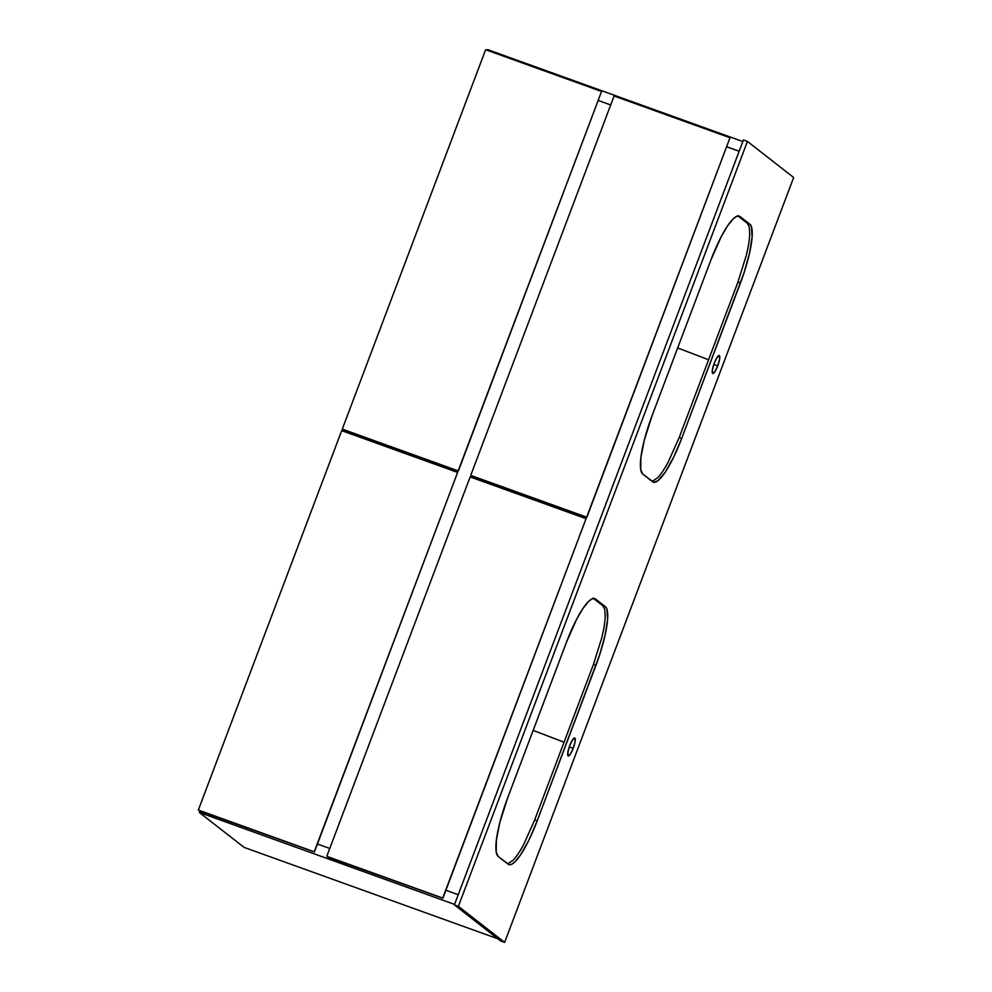 <?xml version="1.0" encoding="UTF-8"?>
<svg xmlns="http://www.w3.org/2000/svg" width="992" height="992" viewBox="0 0 992 992"><rect width="100%" height="100%" fill="white"/><g stroke="black" fill="none" stroke-linecap="round" stroke-linejoin="round"><path stroke-width="1.49" d="M353.822 433.764L353.412 434.868L353.822 433.764M343.877 431.433L344.286 430.342L343.877 431.433M742.822 141.546L487.593 49.6L742.822 141.546M739.164 151.23L726.838 146.791L739.164 151.23M610.7 104.954L598.387 100.514L610.688 104.991M487.308 50.332L487.593 49.6L487.308 50.332M244.094 847.379L497.86 938.804L244.094 847.379L199.33 812.46L199.851 811.072L199.33 812.46L454.559 904.406L199.33 812.46L244.094 847.379M458.217 894.722L445.904 890.283L458.217 894.722M329.766 848.445L317.44 844.006L329.766 848.445M567.784 512.095L568.205 511.004L567.784 512.095M726.826 146.828L739.152 151.268L726.826 146.828M601.549 91.475L485.634 49.724L601.549 91.475L458.18 470.865L342.277 429.114L485.634 49.724L342.277 429.114L458.378 471.026L343.455 430.032L458.378 471.026L601.549 91.475M568.081 510.954L567.672 512.046L568.081 510.954M476.854 479.334L477.264 478.243L476.854 479.334M444.652 466.488L444.23 467.579L444.652 466.488M457.61 472.403L341.694 430.64L457.61 472.403L314.241 851.793L198.338 810.03L341.694 430.64L198.338 810.03L314.439 851.942L199.516 810.948L314.439 851.942L457.61 472.403M730 137.752L614.085 96.001L730 137.752L586.644 517.142L470.729 475.391L614.085 96.001L470.729 475.391L586.842 517.303L471.907 476.309L586.842 517.303L730 137.752M586.061 518.68L470.146 476.916L586.061 518.68L442.705 898.07L326.79 856.307L470.146 476.916L326.79 856.307L442.903 898.219L327.968 857.224L442.903 898.219L586.061 518.68M444.342 467.629L444.763 466.525L444.342 467.629M507.619 863.846L513.075 860.287C516.324 856.877 519.882 851.595 523.726 844.428L534.663 819.975L564.051 742.214L533.15 730.397L564.051 742.214L593.439 664.442L601.747 637.955C603.83 629.399 604.984 622.244 605.207 616.478L604.748 609.448L602.876 605.777L593.03 598.102L602.876 605.777L605.38 606.682L594.481 598.498L591.852 598.97L588.628 601.412L582.936 608.518L576.674 619.194L566.432 642.32L507.668 797.853L499.745 822.802L496.372 840.075L496.211 852.103L498.232 856.518L509.132 864.702L511.76 864.23L514.984 861.8L520.676 854.695L529.058 839.815L537.18 820.88L599.515 655.253L604.996 635.723L607.6 619.541L606.93 609.162L605.38 606.682L602.876 605.777L604.748 609.448L605.207 616.478C604.984 622.244 603.83 629.399 601.747 637.955L593.439 664.442L595.944 665.347L593.439 664.442L534.663 819.975L537.18 820.88L534.663 819.975L523.726 844.428C519.882 851.595 516.324 856.877 513.075 860.287L507.619 863.846M652.141 481.393L657.597 477.834C660.846 474.424 664.392 469.142 668.248 461.974L679.185 437.534L708.573 359.761L677.672 347.956L708.573 359.761L737.949 282.001L746.269 255.502C748.352 246.958 749.506 239.791 749.716 234.025L749.258 226.994L747.385 223.324L737.552 215.648L747.385 223.324L749.89 224.229L739.003 216.058L736.374 216.529L733.138 218.959L727.458 226.064L721.196 236.741L710.954 259.879L652.178 415.4L644.254 440.349L640.882 457.634L640.72 469.65L642.754 474.077L653.641 482.261L657.82 480.81L665.186 472.242L673.568 457.362L681.69 438.427L744.037 272.812L749.506 253.282L752.11 237.088L751.44 226.709L749.89 224.229L747.385 223.324L749.258 226.994L749.716 234.025C749.506 239.791 748.352 246.958 746.269 255.502L737.949 282.001L740.466 282.906L737.949 282.001L679.185 437.534L681.69 438.427L679.185 437.534L668.248 461.974C664.392 469.142 660.846 474.424 657.597 477.834L652.141 481.393M573.202 748.303L569.296 746.889L573.202 748.303L575.087 741.594L574.852 738.036L572.644 739.697L569.755 745.612A9.56 2.083 -70.2 0 1 574.728 737.961A9.56 2.083 -70.2 0 1 573.202 748.303A9.56 2.083 -70.2 0 1 568.242 755.954A9.56 2.083 -70.2 0 1 569.755 745.612L567.883 752.32L568.106 755.879L570.313 754.218L573.202 748.303M717.724 365.85L713.818 364.436L717.724 365.85L719.597 359.141L719.374 355.582L717.166 357.244L714.277 363.159A9.56 2.083 -70.2 0 1 719.237 355.508A9.56 2.083 -70.2 0 1 717.724 365.85A9.56 2.083 -70.2 0 1 712.752 373.5A9.56 2.083 -70.2 0 1 714.277 363.159L712.392 369.867L712.628 373.426L714.835 371.764L717.724 365.85M458.391 906.328L504.63 942.4L500.625 940.949L454.386 904.878L458.391 906.328L454.386 904.878L743.417 139.984L747.422 141.422L743.417 139.984L454.386 904.878L500.625 940.949L504.63 942.4L793.662 177.506L747.422 141.422L458.391 906.328L747.422 141.422L793.662 177.506L504.63 942.4L458.391 906.328M642.754 474.077A54.647 11.892 -70.2 0 1 652.178 415.4L710.954 259.879A54.647 11.892 -70.2 0 1 739.313 216.144A54.647 11.892 -70.2 0 1 740.057 216.554L749.89 224.229A54.647 11.892 -70.2 0 1 740.466 282.906L681.69 438.427A54.647 11.892 -70.2 0 1 653.331 482.162A54.647 11.892 -70.2 0 1 652.587 481.752L642.754 474.077M498.232 856.518A54.647 11.892 -70.2 0 1 507.668 797.853L566.432 642.32A54.647 11.892 -70.2 0 1 594.791 598.585A54.647 11.892 -70.2 0 1 595.535 599.007L605.38 606.682A54.647 11.892 -70.2 0 1 595.944 665.347L537.18 820.88A54.647 11.892 -70.2 0 1 508.822 864.615A54.647 11.892 -70.2 0 1 508.078 864.193L498.232 856.518"/></g></svg>
